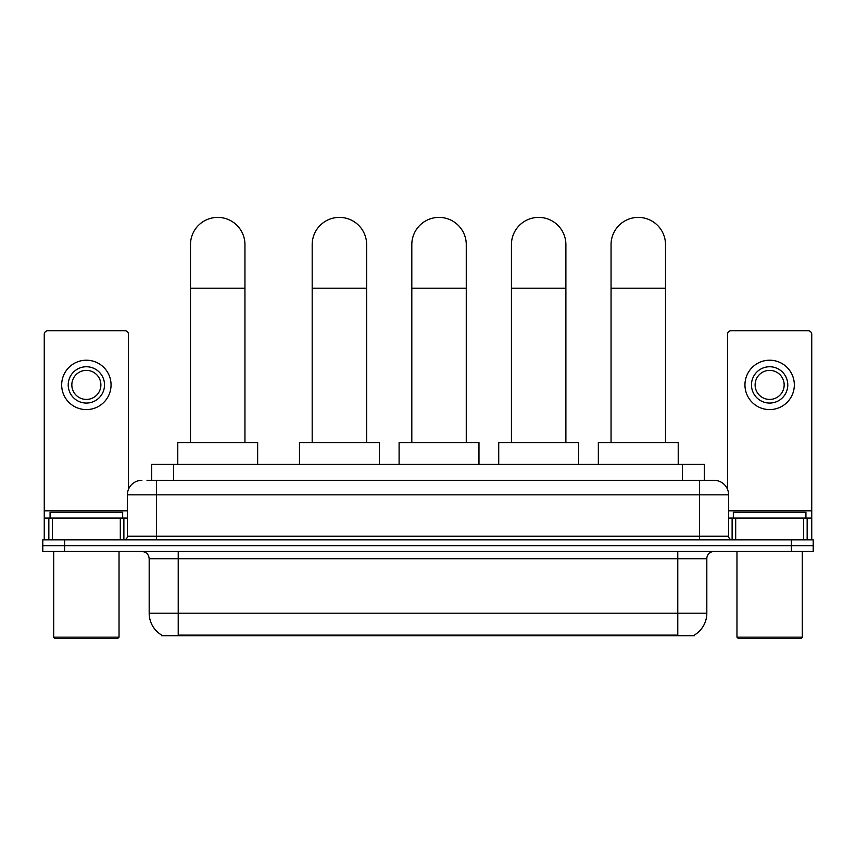 <?xml version="1.0" encoding="UTF-8"?>
<svg xmlns="http://www.w3.org/2000/svg" width="856" height="856" viewBox="0 0 856 856"><rect width="100%" height="100%" fill="white"/><g stroke="black" fill="none" stroke-linecap="round" stroke-linejoin="round"><path stroke-width="1.28" d="M146.997 480.312L156.434 480.312L146.997 480.312L151.726 480.312L151.726 464.337L704.274 464.337L704.274 480.312M694.483 634.992L694.483 635.698L161.517 635.698L161.517 634.992M161.731 635.12A25.413 25.413 0 0 1 149.179 613.196L178.219 613.196L178.219 635.12L677.781 635.12L677.781 613.196L706.821 613.196L706.821 558.733A7.265 7.265 0 0 1 714.086 551.478M149.179 613.196L149.179 558.733C148.741 554.324 146.323 551.906 141.914 551.478M694.27 635.12A25.413 25.413 0 0 0 706.821 613.196M64.585 539.858L813.2 539.858L813.2 545.668L42.8 545.668L42.8 551.478L64.585 551.478L64.585 545.668L42.8 545.668L42.8 539.858L64.585 539.858L64.585 545.668L813.2 545.668L813.2 551.478L64.585 551.478M141.914 480.312A14.52 14.52 0 0 0 127.394 494.843L127.394 536.231A3.627 3.627 0 0 1 123.756 539.858M714.086 480.312L699.566 480.312L714.086 480.312A14.52 14.52 0 0 1 728.606 494.843L728.606 536.231C728.82 538.435 730.029 539.644 732.244 539.858M728.606 494.843L156.434 494.843L156.434 480.312L699.566 480.312L699.566 536.231L728.606 536.231M120.311 539.858L120.311 518.073L52.419 518.073L52.419 539.858M128.486 489.322L128.486 334.364A3.627 3.627 0 0 0 124.848 330.737L47.883 330.737A3.627 3.627 0 0 0 44.255 334.364L44.255 518.073L52.419 518.073M120.311 518.073L127.394 518.073M44.255 539.858L44.255 518.073M86.37 366.753A18.158 18.158 0 0 0 68.213 384.9A18.158 18.158 0 0 0 86.37 403.058A18.158 18.158 0 0 0 104.518 384.9A18.158 18.158 0 0 0 86.37 366.753M86.37 370.38A14.52 14.52 0 0 0 71.84 384.9A14.52 14.52 0 0 0 86.37 399.431A14.52 14.52 0 0 0 100.89 384.9A14.52 14.52 0 0 0 86.37 370.38M86.37 409.596A24.685 24.685 0 0 0 111.055 384.9A24.685 24.685 0 0 0 86.37 360.216A24.685 24.685 0 0 0 61.675 384.9A24.685 24.685 0 0 0 86.37 409.596M117.593 638.608L55.148 638.608L53.693 637.153L119.038 637.153L117.593 638.608M53.693 551.478L53.693 637.153M119.038 551.478L119.038 637.153M122.676 518.073L122.676 512.263L50.065 512.263L50.065 518.073M190.492 442.563L190.492 244.623A27.232 27.232 0 0 1 217.724 217.392A27.232 27.232 0 0 1 244.944 244.623A27.232 27.232 0 0 0 217.724 217.392M244.944 442.563L244.944 244.623M257.656 464.337L257.656 442.563L177.781 442.563L177.781 464.337M312.183 442.563L312.183 244.623A27.232 27.232 0 0 1 339.415 217.392A27.232 27.232 0 0 1 366.646 244.623A27.232 27.232 0 0 0 339.415 217.392M366.646 442.563L366.646 244.623M379.347 464.337L379.347 442.563L299.482 442.563L299.482 464.337M411.811 442.563L411.811 244.623A27.232 27.232 0 0 1 439.032 217.392A27.232 27.232 0 0 1 466.263 244.623A27.232 27.232 0 0 0 439.032 217.392M466.263 442.563L466.263 244.623M478.975 464.337L478.975 442.563L399.099 442.563L399.099 464.337M511.428 442.563L511.428 244.623A27.232 27.232 0 0 1 538.659 217.392A27.232 27.232 0 0 1 565.891 244.623A27.232 27.232 0 0 0 538.659 217.392M565.891 442.563L565.891 244.623M578.592 464.337L578.592 442.563L498.727 442.563L498.727 464.337M611.056 442.563L611.056 244.623A27.232 27.232 0 0 1 638.276 217.392A27.232 27.232 0 0 1 665.508 244.623A27.232 27.232 0 0 0 638.276 217.392M665.508 442.563L665.508 244.623M678.22 464.337L678.22 442.563L598.344 442.563L598.344 464.337M803.581 539.858L803.581 518.073L735.689 518.073L735.689 539.858M811.745 539.858L811.745 518.073L811.745 539.858M803.581 518.073L811.745 518.073L811.745 334.364A3.627 3.627 0 0 0 808.118 330.737L731.152 330.737A3.627 3.627 0 0 0 727.514 334.364L727.514 489.322M728.606 518.073L735.689 518.073M769.63 366.753A18.158 18.158 0 0 0 751.482 384.9A18.158 18.158 0 0 0 769.63 403.058A18.158 18.158 0 0 0 787.788 384.9A18.158 18.158 0 0 0 769.63 366.753M769.63 370.38A14.52 14.52 0 0 0 755.11 384.9A14.52 14.52 0 0 0 769.63 399.431A14.52 14.52 0 0 0 784.16 384.9A14.52 14.52 0 0 0 769.63 370.38M769.63 409.596A24.685 24.685 0 0 0 794.325 384.9A24.685 24.685 0 0 0 769.63 360.216A24.685 24.685 0 0 0 744.945 384.9A24.685 24.685 0 0 0 769.63 409.596M800.852 638.608L738.407 638.608L736.963 637.153L802.307 637.153L800.852 638.608M736.963 551.478L736.963 637.153M802.307 551.478L802.307 637.153M805.935 518.073L805.935 512.263L733.325 512.263L733.325 518.073M674.881 635.698L674.881 634.992M181.119 635.698L181.119 634.992M173.511 480.312L173.511 464.337M682.489 480.312L682.489 464.337M677.781 551.478L677.781 558.733L149.179 558.733M706.821 558.733L677.781 558.733L677.781 613.196L178.219 613.196L178.219 551.478M791.415 551.478L791.415 539.858M156.434 539.858L156.434 494.843L127.394 494.843M127.394 536.231L699.566 536.231L699.566 539.858M127.394 510.807L44.255 510.807M123.885 518.073L123.885 539.858M44.309 518.073L44.309 539.858M48.846 539.858L48.846 518.073M190.492 288.183L244.944 288.183M312.183 288.183L366.646 288.183M411.811 288.183L466.263 288.183M511.428 288.183L565.891 288.183M611.056 288.183L665.508 288.183M811.745 510.807L728.606 510.807M811.691 539.858L811.691 518.073M807.155 518.073L807.155 539.858M732.115 539.858L732.115 518.073"/></g></svg>

